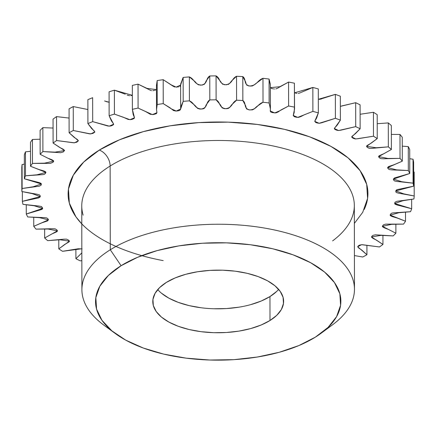 <?xml version="1.0" encoding="UTF-8"?>
<svg xmlns="http://www.w3.org/2000/svg" width="436" height="436" viewBox="0 0 436 436"><rect width="100%" height="100%" fill="white"/><g stroke="black" fill="none" stroke-linecap="round" stroke-linejoin="round"><path stroke-width="0.65" d="M163.189 260.614A149.913 71.76 -0.1 0 1 99.332 150.077A13.63 9.467 -121.9 0 1 110.139 166.012A136.283 65.237 179.9 0 0 83.14 215.161M321.087 333.273L332.494 324.842A136.283 65.237 179.9 0 0 296.981 236.143A136.283 65.237 179.9 0 0 110.286 249.768L121.099 265.704A122.658 58.713 -0.1 0 1 289.123 253.441A122.658 58.713 -0.1 0 1 321.087 333.273A122.658 58.713 -0.1 0 1 315.321 337.175L328.068 327.403L336.597 316.629L340.581 305.271L339.857 293.766L334.461 282.561L324.591 272.075L310.639 262.723L293.134 254.853L272.751 248.776L250.269 244.727L226.556 242.852L202.522 243.228L179.092 245.844L157.162 250.596L137.58 257.305L121.099 265.704L108.346 275.481L99.817 286.25L95.838 297.608L96.563 309.113L101.959 320.324L111.823 330.804L125.775 340.162L143.28 348.026L163.669 354.103L186.15 358.158L209.863 360.027L233.898 359.651L257.327 357.035L279.253 352.283L298.834 345.579L315.321 337.175A122.658 58.713 -0.1 0 1 115.442 333.633A122.658 58.713 -0.1 0 1 121.099 265.704L110.286 249.768A136.283 65.237 -0.1 0 1 262.112 227.657A136.283 65.237 -0.1 0 1 354.473 289.237A136.283 65.237 -0.1 0 1 326.286 329.06M157.734 289.58A65.416 31.316 179.9 0 0 269.96 296.567L269.998 320.498A65.416 31.316 -0.1 0 1 197.127 331.109A65.416 31.316 -0.1 0 1 152.791 301.554A65.416 31.316 -0.1 0 1 166.416 282.381L175.207 277.901L185.649 274.326L197.345 271.792L209.841 270.396L222.66 270.195L235.309 271.192L247.299 273.356L258.166 276.593L267.508 280.789L274.947 285.782L280.206 291.368L283.089 297.347L283.471 303.483L281.351 309.538L276.8 315.288L269.998 320.498L261.208 324.978L250.765 328.559L239.07 331.093L226.573 332.488L213.754 332.69L201.11 331.687L189.12 329.529L178.248 326.286L168.912 322.09L161.473 317.103L156.208 311.511L153.33 305.532L152.943 299.396L155.069 293.341L159.614 287.597L166.416 282.381A65.416 31.316 -0.1 0 1 239.293 271.77A65.416 31.316 -0.1 0 1 283.623 301.325A65.416 31.316 -0.1 0 1 269.998 320.498L269.96 296.567L261.169 301.047L250.722 304.628M354.473 289.237L354.326 205.481A136.283 65.237 179.9 0 0 261.965 143.902A136.283 65.237 179.9 0 0 110.139 166.012L110.286 249.768L110.139 166.012A136.283 65.237 179.9 0 0 81.761 205.956L81.903 289.711A136.283 65.237 -0.1 0 1 110.286 249.768A136.283 65.237 179.9 0 0 104.002 325.245L115.442 333.633M82.082 248.858L78.186 248.776L62.566 251.3A196.249 93.942 -0.1 0 1 58.806 248.885L64.73 244.438L69.068 241.882L69.444 241.255L68.877 240.323L66.594 239.141L63.89 239.168L47.704 240.65A196.249 93.942 -0.1 0 1 44.663 238.018L51.797 233.996L56.822 231.745L57.372 231.145L57.323 230.491L56.495 229.592L55.154 228.862L52.467 228.715L36.014 229.129A196.249 93.942 -0.1 0 1 33.752 226.322L41.96 222.801L47.579 220.899L48.434 219.69L47.867 218.741L46.745 217.935L44.129 217.613L27.719 216.954A196.249 93.942 -0.1 0 1 26.274 214.022L41.507 209.547L42.379 209.04L42.63 208.076L41.524 206.555L39.027 206.065L22.961 204.342A196.249 93.942 -0.1 0 1 22.372 201.339L38.728 197.9L40.232 196.843L40.221 195.857L39.594 194.936L37.262 194.287L21.844 191.529A196.249 93.942 -0.1 0 1 22.111 188.521L39.284 186.177L41.077 185.229L41.344 184.248L40.989 183.294L38.864 182.499L24.378 178.765A196.249 93.942 -0.1 0 1 25.495 175.795L43.175 174.591L44.39 174.291L45.426 173.457L45.889 172.493L45.682 171.849L43.802 170.923L39.087 169.566L30.515 166.274A196.249 93.942 -0.1 0 1 32.471 163.407L50.32 163.369L52.87 162.388L53.606 161.462L53.579 160.813L51.982 159.772L47.704 158.121L40.15 154.3A196.249 93.942 -0.1 0 1 42.902 151.581L60.588 152.709L63.394 151.902L64.544 150.387L63.258 149.248L59.492 147.335L53.099 143.057A196.249 93.942 -0.1 0 1 56.598 140.545L73.788 142.812L76.796 142.196L78.371 140.768L77.417 139.558L74.234 137.416L69.117 132.762A196.249 93.942 -0.1 0 1 73.297 130.5L89.68 133.868L92.83 133.454L94.797 132.141L94.198 130.882L91.653 128.549L87.909 123.601A196.249 93.942 -0.1 0 1 92.694 121.628L107.959 126.037L110.619 126.015L112.025 125.535L113.518 124.658L113.284 123.372L111.425 120.892L109.131 115.742A196.249 93.942 -0.1 0 1 114.423 114.107L123.268 117.224L128.288 119.464L130.931 119.617L132.457 119.235L134.184 118.461L134.315 117.17L133.182 114.597L132.375 109.343A196.249 93.942 -0.1 0 1 138.081 108.063L145.956 111.73L150.289 114.281L153.521 114.505L156.41 113.671L156.911 112.401L156.524 109.774L157.216 104.515A196.249 93.942 -0.1 0 1 163.233 103.621L169.986 107.768L173.55 110.575L176.008 111.06L178.03 110.853L179.79 110.373L180.646 109.142L181.011 106.515L183.191 101.348A196.249 93.942 -0.1 0 1 189.404 100.852L194.908 105.403L197.644 108.417L199.939 109.06L201.999 108.989L203.879 108.624L205.078 107.463L206.184 104.88L209.809 99.904A196.249 93.942 -0.1 0 1 216.109 99.817L220.267 104.689L222.115 107.856L224.202 108.64L226.262 108.7L228.23 108.46L229.75 107.387L231.576 104.902L236.585 100.204A196.249 93.942 -0.1 0 1 242.847 100.531L245.577 105.626L246.509 108.886L249.021 109.883L252.39 109.888L254.199 108.924L256.722 106.58L263.017 102.253A196.249 93.942 -0.1 0 1 269.121 102.983L270.38 108.21L270.375 111.502L270.909 112.101L272.582 112.651L275.912 112.88L277.977 112.041L281.144 109.877L288.605 106.003A196.249 93.942 -0.1 0 1 294.447 107.125L294.202 112.39L293.259 115.649L294.523 116.772L296.36 117.219L298.355 117.377L300.638 116.679L304.388 114.744L312.885 111.387A196.249 93.942 -0.1 0 1 318.345 112.88L316.607 118.08L314.748 121.252L315.675 122.445L317.37 123.007L319.305 123.295L321.763 122.75L335.393 118.303A196.249 93.942 -0.1 0 1 340.38 120.14L337.175 125.181L334.434 128.206L334.428 128.86L335.012 129.448L336.532 130.113L338.363 130.522L340.952 130.151L355.716 126.631A196.249 93.942 -0.1 0 1 360.131 128.773L355.525 133.563L351.95 136.375L351.759 137.024L352.174 137.645L353.482 138.408L355.182 138.931L357.852 138.73L373.472 136.206A196.249 93.942 -0.1 0 1 377.238 138.615L371.314 143.062L366.97 145.619L366.594 146.251L366.829 146.894L367.913 147.733L369.445 148.365L372.148 148.338L388.334 146.85A196.249 93.942 -0.1 0 1 391.375 149.488L384.247 153.51L379.222 155.756L378.666 156.355L378.715 157.009L379.549 157.914L380.89 158.639L383.571 158.786L400.025 158.372A196.249 93.942 -0.1 0 1 402.286 161.184L394.084 164.704L388.465 166.607L387.609 167.811L388.176 168.765L389.299 169.571L391.915 169.893L408.325 170.552A196.249 93.942 -0.1 0 1 409.764 173.484L394.536 177.959L393.343 179.098L393.637 180.079L394.515 180.951L397.016 181.441L413.077 183.164A196.249 93.942 -0.1 0 1 413.671 186.161L397.316 189.606L396.308 190.047L395.784 190.984L395.883 191.976L396.444 192.57L398.782 193.219L414.2 195.971L414.156 172.04L413.644 171.915L414.156 172.04L414.2 195.971A196.249 93.942 -0.1 0 1 413.933 198.985L396.755 201.328L394.967 202.277L394.7 203.252L395.054 204.206L397.18 205.002L411.666 208.74A196.249 93.942 -0.1 0 1 410.543 211.705L392.869 212.91L391.648 213.209L390.618 214.043L390.155 215.008L390.362 215.657L392.242 216.583L396.951 217.94L405.524 221.226A196.249 93.942 -0.1 0 1 403.567 224.099L385.724 224.137L383.467 224.818L382.655 225.728L382.459 226.693L384.062 227.734L388.34 229.385L395.893 233.206A196.249 93.942 -0.1 0 1 393.141 235.92L375.456 234.797L373.025 235.326L371.963 236.17L371.494 237.119L372.78 238.252L376.551 240.171L382.944 244.449A196.249 93.942 -0.1 0 1 379.445 246.956L362.251 244.689L359.7 245.059L358.403 245.828L357.673 246.732L358.621 247.942L361.809 250.09L366.927 254.744A196.249 93.942 -0.1 0 1 362.747 257.006L354.413 255.567L362.747 257.006A196.249 93.942 -0.1 0 0 366.927 254.744L366.91 245.495L366.927 254.744L357.673 246.76L361.52 244.683L379.445 246.956A196.249 93.942 -0.1 0 0 382.944 244.449L382.928 235.516L382.944 244.449L371.477 236.95L380.999 235.358L393.141 235.92A196.249 93.942 -0.1 0 0 395.893 233.206L395.877 224.366L395.893 233.206L382.367 226.344L391.572 224.333L403.567 224.099A196.249 93.942 -0.1 0 0 405.524 221.226L405.507 212.261L405.524 221.226L390.144 215.106M390.144 215.133L398.913 212.719L410.543 211.705A196.249 93.942 -0.1 0 0 411.666 208.74L411.649 199.421L411.666 208.74L394.662 203.525L402.875 200.724L413.933 198.985A196.249 93.942 -0.1 0 0 414.2 195.971L403.665 193.846L395.784 190.897L413.671 186.161L413.628 162.23A196.249 93.942 179.9 0 0 413.039 159.233L409.742 158.715L413.039 159.233L413.077 183.164A196.249 93.942 -0.1 0 1 413.671 186.161L413.628 162.23A196.249 93.942 179.9 0 0 413.039 159.233L413.077 183.164L401.779 181.725L393.343 179.087L409.764 173.484L409.726 149.553A196.249 93.942 179.9 0 0 408.281 146.621L402.259 146.147L408.281 146.621L408.325 170.552A196.249 93.942 -0.1 0 1 409.764 173.484L409.726 149.553A196.249 93.942 179.9 0 0 408.281 146.621L408.325 170.552L396.531 169.86L387.582 167.582M387.582 167.626L402.286 161.184L402.248 137.253A196.249 93.942 179.9 0 0 399.986 134.441L391.354 134.402L399.986 134.441L400.025 158.372A196.249 93.942 -0.1 0 1 402.286 161.184L402.248 137.253A196.249 93.942 179.9 0 0 399.986 134.441L400.025 158.372L387.947 158.464L378.606 156.6M378.606 156.638L391.375 149.488L391.337 125.557A196.249 93.942 179.9 0 0 388.296 122.919L377.211 123.704L388.296 122.919L388.334 146.85A196.249 93.942 -0.1 0 1 391.375 149.488L391.337 125.557A196.249 93.942 179.9 0 0 388.296 122.919L388.334 146.85L376.203 147.755L366.589 146.343L377.238 138.615L377.195 114.684A196.249 93.942 179.9 0 0 373.434 112.275L360.245 114.248M360.109 114.276L373.434 112.275L373.472 136.206A196.249 93.942 -0.1 0 1 377.238 138.615L377.195 114.684A196.249 93.942 179.9 0 0 373.434 112.275L373.472 136.206L355.705 138.97L351.748 136.926L360.131 128.773L360.092 104.842A196.249 93.942 179.9 0 0 355.672 102.7L355.716 126.631A196.249 93.942 -0.1 0 1 360.131 128.773L360.092 104.842A196.249 93.942 179.9 0 0 355.672 102.7L341.938 105.888M341.284 106.095L340.914 106.221M340.358 106.373L355.672 102.7L355.716 126.631L338.565 130.528L334.363 128.533L340.38 120.14L340.336 96.209A196.249 93.942 179.9 0 0 335.349 94.372L335.393 118.303A196.249 93.942 -0.1 0 1 340.38 120.14L340.336 96.209A196.249 93.942 179.9 0 0 335.349 94.372L322.645 98.427M322.057 98.678L321.719 98.819M321.179 99.021L319.223 99.364M318.324 99.31L335.349 94.372L335.393 118.303L319.141 123.295L314.743 121.366L318.345 112.88L318.307 88.949A196.249 93.942 179.9 0 0 312.841 87.456L312.885 111.387A196.249 93.942 -0.1 0 1 318.345 112.88L318.307 88.949A196.249 93.942 179.9 0 0 312.841 87.456L301.401 92.296M300.889 92.585L298.279 93.446M296.954 93.413L296.317 93.288M295.701 93.141L294.48 92.841M294.409 86.922L294.404 83.194A196.249 93.942 179.9 0 0 288.567 82.072L278.604 87.609M278.179 87.925L275.835 88.955M274.511 89.004L273.846 88.922M273.192 88.819L271.901 88.601L270.369 87.647M270.336 84.279L269.083 79.052A196.249 93.942 179.9 0 0 262.973 78.322L254.679 84.459M254.346 84.797L252.351 85.957L250.335 86.066M249.659 86.006L248.307 85.87M247.168 85.516L246.138 83.984M246.078 83.658L245.539 81.696L242.803 76.6A196.249 93.942 179.9 0 0 236.546 76.273L231.538 80.971L230.066 82.895M229.832 83.249L228.186 84.529M226.911 84.764L224.159 84.709M222.927 84.431L221.308 82.649M220.987 82.023L216.065 75.886A196.249 93.942 179.9 0 0 209.77 75.973L206.141 80.949L205.231 82.949M205.105 83.32L203.835 84.693M202.636 85.004L199.895 85.129M198.598 84.938L196.734 83.598M196.494 83.287L194.87 81.472L189.36 76.921A196.249 93.942 179.9 0 0 183.147 77.417L180.711 83.897M180.684 84.115L180.635 84.622M180.542 85.538L179.725 86.453M178.673 86.824L177.986 86.922M177.316 86.993L175.937 87.135M174.656 87.031L172.4 85.816M172.067 85.527L163.189 79.69A196.249 93.942 179.9 0 0 157.173 80.584L156.48 85.843M155.412 90.187L154.764 90.334M154.115 90.448L152.823 90.672M151.494 90.655L148.91 89.603M148.502 89.336L138.043 84.132A196.249 93.942 179.9 0 0 132.331 85.412L132.375 109.343A196.249 93.942 -0.1 0 1 138.081 108.063L138.043 84.132A196.249 93.942 179.9 0 0 132.331 85.412L132.375 109.343L134.479 117.775L129.999 119.698L114.423 114.107L114.379 90.176A196.249 93.942 179.9 0 0 109.087 91.811L109.131 115.742A196.249 93.942 -0.1 0 1 114.423 114.107L114.379 90.176A196.249 93.942 179.9 0 0 109.087 91.811L109.131 115.742L113.649 124.211L109.322 126.168L92.694 121.628L92.65 97.697A196.249 93.942 179.9 0 0 87.87 99.67L87.909 123.601A196.249 93.942 -0.1 0 1 92.694 121.628L92.65 97.697A196.249 93.942 179.9 0 0 87.87 99.67L87.909 123.601L94.83 131.906L90.721 133.928L73.297 130.5L73.253 106.569A196.249 93.942 179.9 0 0 69.073 108.831L69.117 132.762A196.249 93.942 -0.1 0 1 73.297 130.5L73.253 106.569A196.249 93.942 179.9 0 0 69.073 108.831L69.117 132.762L78.371 140.741L74.523 142.823L56.598 140.545L56.555 116.614A196.249 93.942 179.9 0 0 53.056 119.126L53.099 143.057A196.249 93.942 -0.1 0 1 56.598 140.545L56.555 116.614A196.249 93.942 179.9 0 0 53.056 119.126L53.099 143.057L64.566 150.524M132.108 95.38L130.876 95.691M129.568 95.757L127.176 95.124M125.274 94.192L114.379 90.176L132.348 95.321M109.256 102.237L106.738 101.768M106.21 101.561L105.665 101.359M104.569 100.961L109.104 102.237M87.789 109.507L73.253 106.569L87.887 109.534M69.09 118.074L56.555 116.614L69.09 118.074M64.566 150.551L55.045 152.148L42.902 151.581L42.859 127.65L53.072 128.053L42.859 127.65A196.249 93.942 179.9 0 0 40.107 130.369L40.15 154.3A196.249 93.942 -0.1 0 1 42.902 151.581L42.859 127.65A196.249 93.942 179.9 0 0 40.107 130.369L40.15 154.3L53.677 161.118M53.677 161.162L44.472 163.168L32.471 163.407L32.433 139.476L40.123 139.209L32.433 139.476A196.249 93.942 179.9 0 0 30.476 142.343L30.515 166.274A196.249 93.942 -0.1 0 1 32.471 163.407L32.433 139.476A196.249 93.942 179.9 0 0 30.476 142.343L30.515 166.274L45.9 172.34M45.9 172.373L37.131 174.787L25.495 175.795L25.457 151.864L30.493 151.314L25.457 151.864A196.249 93.942 179.9 0 0 24.334 154.835L24.378 178.765A196.249 93.942 -0.1 0 1 25.495 175.795L25.457 151.864A196.249 93.942 179.9 0 0 24.334 154.835L24.378 178.765L41.382 183.976L33.169 186.782L22.111 188.521L22.067 164.59A196.249 93.942 179.9 0 0 21.8 167.598L21.844 191.529A196.249 93.942 -0.1 0 1 22.111 188.521L22.067 164.59A196.249 93.942 179.9 0 0 21.8 167.598L21.844 191.529L32.373 193.655L40.259 196.609L22.372 201.339L22.356 191.655L22.372 201.339A196.249 93.942 -0.1 0 0 22.961 204.342L34.259 205.781L42.701 208.413L26.274 214.022L26.258 204.855L26.274 214.022A196.249 93.942 -0.1 0 0 27.719 216.954L39.507 217.64L48.461 219.848M24.351 164.154L22.067 164.59L24.351 164.154M81.843 252.875L75.908 258.728L75.891 249.294L75.908 258.728A196.249 93.942 -0.1 0 0 80.328 260.875L81.854 260.603L80.328 260.875A196.249 93.942 -0.1 0 1 75.908 258.728L81.924 252.809M354.354 223.412L362.719 212.316L367.586 198.435L366.703 184.374L360.103 170.672L348.048 157.859L330.995 146.425L309.598 136.811L284.681 129.383L257.207 124.434L228.224 122.145L198.849 122.603L170.209 125.802L143.411 131.612L119.475 139.803L99.332 150.077L83.745 162.023L73.319 175.19L68.457 189.071L69.34 203.127L75.94 216.828L81.788 223.886M270.407 109.06L270.369 85.129L269.083 79.052L269.121 102.983L269.083 79.052A196.249 93.942 179.9 0 0 262.973 78.322L263.017 102.253A196.249 93.942 -0.1 0 1 269.121 102.983L270.407 109.06L270.266 110.989L274.773 112.946L279.585 110.88L288.605 106.003A196.249 93.942 -0.1 0 1 294.447 107.125L294.404 83.194A196.249 93.942 179.9 0 0 288.567 82.072L288.605 106.003L288.567 82.072L279.907 86.704L270.369 87.652M236.585 100.204A196.249 93.942 -0.1 0 1 242.847 100.531L242.803 76.6A196.249 93.942 179.9 0 0 236.546 76.273L236.585 100.204L236.546 76.273C231.5 78.644 232.579 83.946 225.532 84.753C218.659 83.679 220.671 78.436 216.065 75.886A196.249 93.942 179.9 0 0 209.77 75.973L209.809 99.904A196.249 93.942 -0.1 0 1 216.109 99.817L216.065 75.886L216.109 99.817C220.714 102.367 218.698 107.61 225.576 108.684C232.622 107.877 231.543 102.574 236.585 100.204M183.191 101.348A196.249 93.942 -0.1 0 1 189.404 100.852L189.36 76.921A196.249 93.942 179.9 0 0 183.147 77.417L183.191 101.348L183.147 77.417L180.613 85.064L176.199 87.118L171.473 85.02L163.189 79.69A196.249 93.942 179.9 0 0 157.173 80.584L157.216 104.515A196.249 93.942 -0.1 0 1 163.233 103.621L163.189 79.69L163.233 103.621L171.512 108.951L176.242 111.049L180.657 108.995L183.191 101.348M81.832 248.771L62.566 251.3A196.249 93.942 -0.1 0 1 58.806 248.885L69.449 241.157L59.841 239.745L47.704 240.65A196.249 93.942 -0.1 0 1 44.663 238.018L57.432 230.862L48.091 229.036L36.014 229.129A196.249 93.942 -0.1 0 1 33.752 226.322L33.741 217.428L33.752 226.322L48.461 219.88M44.663 238.018L44.646 229.167L44.663 238.018M58.806 248.885L58.789 239.871L58.806 248.885M156.48 89.653L146.872 88.344L138.043 84.132L138.081 108.063L152.415 114.63L156.944 112.684L156.513 109.262L157.216 104.515L157.173 80.584L156.47 85.331L156.513 109.262M189.36 76.921L189.404 100.852C194.696 103.076 194.189 108.401 201.312 109.016C208.065 107.757 205.487 102.574 209.809 99.904L209.77 75.973C205.443 78.644 208.021 83.826 201.269 85.085C194.151 84.47 194.652 79.145 189.36 76.921M242.803 76.6L242.847 100.531C246.683 103.359 243.195 108.428 249.703 109.937C256.908 109.594 257.349 104.269 263.017 102.253L262.973 78.322C257.305 80.338 256.864 85.663 249.659 86.006C243.152 84.497 246.64 79.428 242.803 76.6M294.551 109.022L294.404 83.194L294.551 109.022L293.248 115.491L297.766 117.398L312.885 111.387L312.841 87.456L294.518 92.852M110.232 329.436A136.283 65.237 -0.1 0 1 81.903 289.711M276.762 291.357L269.96 296.567A65.416 31.316 179.9 0 0 278.642 289.368M239.032 307.162L226.535 308.557L213.716 308.759M201.067 307.756L189.077 305.598L178.204 302.355L168.868 298.159L161.429 293.172M332.581 240.912A136.283 65.237 179.9 0 0 352.947 196.276A136.283 65.237 179.9 0 0 252.733 142.583A136.283 65.237 179.9 0 0 110.139 166.012A13.63 9.467 58.1 0 0 99.332 150.077A149.913 71.76 -0.1 0 1 281.956 128.756A149.913 71.76 -0.1 0 1 364.185 209.503M180.657 108.995L180.613 85.064M180.651 108.907L180.613 84.976"/></g></svg>
